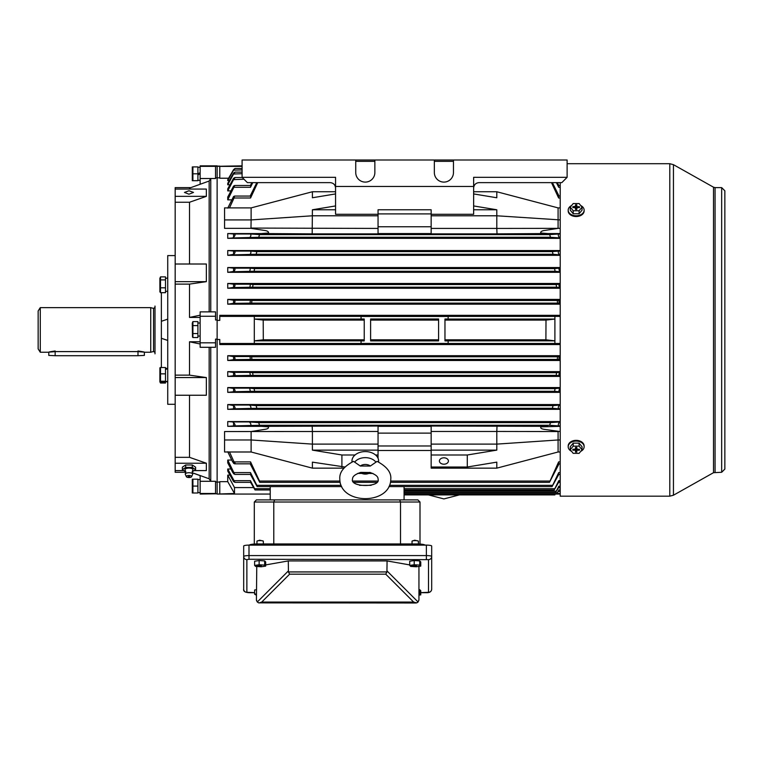 <?xml version="1.0" encoding="UTF-8"?>
<svg xmlns="http://www.w3.org/2000/svg" width="763" height="763" viewBox="0 0 763 763"><rect width="100%" height="100%" fill="white"/><g stroke="black" fill="none" stroke-linecap="round" stroke-linejoin="round"><path stroke-width="1.14" d="M580.729 205.533A7.964 5.637 180 0 1 584.124 210.149L584.124 210.903A7.964 5.637 180 0 1 576.16 216.53A7.964 5.637 180 0 1 568.187 210.903L568.187 210.149A7.964 5.637 180 0 1 571.582 205.543M584.124 210.149A7.964 5.637 180 0 1 576.16 215.786A7.964 5.637 180 0 1 568.187 210.149M582.045 207.154L582.045 210.159L579.088 213.764L573.204 213.754L570.266 210.14L570.266 207.135L573.223 203.54L579.107 203.549L582.045 207.154L579.088 210.76L573.204 210.75L570.266 207.135M579.289 207.603L579.451 206.697L579.451 207.603L577.343 207.593L576.447 209.472M575.865 209.472L574.978 207.593L572.86 207.593L572.86 206.687L575.521 206.315L576.075 209.472M575.149 207.717L574.968 206.697M576.246 209.472L576.799 206.306L577.152 207.727M573.204 213.754L573.204 210.75M579.088 213.764L579.088 210.76M575.512 207.984L575.512 209.472L576.79 209.472L576.79 207.975M576.799 206.306L576.799 204.818L575.521 204.818L575.521 206.315M579.451 206.697L577.333 206.697M573.023 207.593L572.86 206.687M576.199 209.472L576.799 204.818M576.199 208.242L575.521 204.818M576.122 208.242L576.122 209.472M144.369 352.248L144.369 355.405L137.998 355.711L55.146 355.711L48.775 355.405L48.775 352.248M192.677 474.014L192.162 471.715L192.848 470.018A3.987 1.536 180 0 0 192.963 469.646A3.987 1.536 180 0 0 188.976 468.11A3.987 1.536 180 0 0 184.999 469.646A3.987 1.536 180 0 0 185.113 470.018L185.791 471.715L185.275 474.014A3.72 1.431 0 0 1 188.976 472.726A3.72 1.431 0 0 1 192.677 474.014A3.72 1.431 0 0 1 192.696 474.157A3.72 1.431 0 0 1 192.638 474.405L191.599 476.684A2.651 1.021 0 0 1 188.976 477.524A2.651 1.021 0 0 1 186.363 476.684A2.651 1.021 0 0 1 188.976 475.483A2.651 1.021 0 0 1 191.599 476.684M186.363 476.684L185.323 474.405A3.72 1.431 0 0 1 185.266 474.157A3.72 1.431 0 0 1 185.275 474.014M188.976 476.913L188.976 476.093L188.976 476.913M192.171 471.849L195.605 469.646L195.605 467.194L192.295 464.982L185.667 464.982L182.357 467.194L182.357 469.646L185.781 471.849M195.605 469.646L192.295 467.433L185.667 467.433L182.357 469.646M185.667 467.433L185.667 464.982M192.295 467.433L192.295 464.982M197.903 486.088L197.903 479.183L192.905 479.183L192.905 492.993L197.903 492.993L197.903 486.088L192.905 486.088M192.295 492.993L192.295 479.183M167.736 368.863L165.504 369.378M165.504 368.863L167.736 368.529M188.976 194.203L193.497 192.429L188.976 190.769L184.465 192.429L188.976 194.203M185.714 472.278L175.175 472.278L175.175 187.612L190.874 187.612M192.362 472.822L200.135 475.626M209.157 347.289L209.157 478.792L192.352 472.755M175.175 395.244L206.353 395.244L206.353 377.561L189.51 375.138L189.51 341.786L200.135 343.989M194.183 470.59L206.353 470.59L206.353 463.227L189.51 457.333L189.51 395.244M200.135 315.205L189.51 317.427L189.51 284.113L206.353 281.652L206.353 264.008L175.175 264.008M209.157 311.876L209.157 181.022L189.51 188.108L189.51 189.071M189.51 264.008L189.51 202.252L206.353 196.349L206.353 189.071L175.175 189.071M210.75 347.289L215.538 347.289L215.538 342.825L200.135 342.825L200.135 347.289L210.75 347.289L210.75 481.291L215.538 481.291L215.538 493.747L217.131 493.747L217.131 339.506L219.782 339.506L219.782 344.552L560.214 344.552M215.538 316.273L215.538 311.876L200.135 311.876L200.135 316.273L215.538 316.273L215.538 319.993L217.131 319.993L217.131 177.827L219.782 177.827M200.135 475.549L200.135 493.48L215.538 493.48M200.135 481.291L210.75 481.291L209.157 478.792M210.75 311.876L210.75 178.513L215.538 178.513L215.538 166.344L200.135 166.344L200.135 178.513L210.75 178.513L209.157 181.022M215.538 482.044L217.131 482.044L217.131 320.384L219.782 320.384L219.782 316.387L254.308 316.387L254.308 319.058L263.206 320.079L364.237 320.088M215.538 339.134L217.131 339.134M189.51 457.333L175.175 457.333M189.51 202.252L175.175 202.252M189.51 341.786L200.135 341.786M189.51 317.427L200.135 317.427M189.51 284.113L175.175 284.113M189.51 375.138L175.175 375.138M253.469 487.576L234.499 487.576L227.746 475.111L227.746 481.672L234.499 493.489L217.131 494.052L270.236 494.052M200.135 166.344L200.135 165.838L217.131 165.838L217.131 339.115L215.538 339.115L215.538 342.825M215.538 177.798L217.131 177.798M206.353 377.561L175.175 377.561M206.353 196.349L175.175 196.349M206.353 281.652L175.175 281.652M206.353 463.227L175.175 463.227M183.778 470.59L175.175 470.59M200.135 178.513L200.135 184.274M242.09 165.838L215.538 166.344M200.135 493.48L200.135 494.052L217.131 493.775M200.135 316.273L200.135 342.825M160.516 368.586L160.516 382.273L160.516 381.223L165.504 381.223L165.504 382.273L160.516 382.273M159.982 382.063L160.516 383.026L159.877 381.548L159.906 367.938M160.516 367.537L165.504 367.537L165.504 381.223M165.504 373.851L160.516 373.851M263.33 543.943L263.33 541.177A3.186 0.553 180 0 0 263.283 541.081L259.687 540.194L257.007 541.081A3.186 0.553 180 0 0 256.959 541.177L256.959 543.952M263.283 541.081A3.186 0.553 180 0 0 259.592 540.633A3.186 0.553 180 0 0 257.007 541.081M261.156 566.766L255.634 566.413L254.623 565.412L259.134 564.754L264.666 565.106L265.677 566.108L261.156 566.766M259.134 564.754L259.134 560.567L254.623 561.225L254.623 565.412M259.134 560.567L264.666 560.919L264.666 565.106M264.666 560.919L265.677 561.93L265.677 566.108M259.811 565.192L260.088 566.346L261.337 566.308L260.917 565.583M259.725 565.984L259.134 565.621M261.385 565.612L258.953 565.211L256.797 565.745L259.105 565.908M260.212 565.183L260.088 566.346M256.425 595.235L254.623 594.186L256.425 593.919M256.425 589.732L254.623 589.999L254.623 594.186M428.501 559.641A3.186 3.138 180 0 0 431.686 556.504L431.686 546.041A5.312 0.925 0 0 0 426.374 545.116L248.996 545.116A5.312 0.925 0 0 0 243.683 546.041L243.683 556.504A5.312 0.925 0 0 1 248.996 555.578L426.374 555.578A5.312 0.925 0 0 1 431.686 556.504L431.686 589.15A3.186 3.138 180 0 1 428.501 592.288L428.501 559.641L248.996 559.269L246.869 559.641L246.869 592.288L254.623 592.651M246.869 592.288A3.186 3.138 180 0 1 243.683 589.15L243.683 556.504A3.186 3.138 180 0 0 246.869 559.641M415.845 602.989L258.743 602.875L257.303 601.997L256.425 599.804L256.769 566.489M265.677 564.916L288.29 560.929L387.079 560.929L409.702 564.916M418.401 566.451L418.944 566.547L418.944 599.804L418.076 601.997L418.916 600.195M288.29 560.929L288.443 571.935L386.927 571.935L387.079 560.929M416.35 602.932L417.046 602.722M417.437 602.512L418.076 601.997L416.627 602.875L413.632 602.055L385.754 574.186L386.927 571.935M415.759 602.989L416.627 602.875M256.454 600.195L256.578 600.777M257.055 601.702L258.314 602.713M385.754 574.186L289.616 574.186L261.738 602.055L259.019 602.932M289.616 574.186L288.443 571.935M418.41 543.971L418.41 541.177A3.186 0.553 180 0 0 418.362 541.081L414.767 540.194L412.087 541.081A3.186 0.553 180 0 0 412.039 541.177L412.039 543.943M418.362 541.081A3.186 0.553 180 0 0 414.671 540.633A3.186 0.553 180 0 0 412.087 541.081M416.236 566.766L410.704 566.413L409.702 565.412L414.214 564.754L419.745 565.106L420.756 566.108L416.236 566.766M414.214 564.754L414.214 560.567L409.702 561.225L409.702 565.412M414.214 560.567L419.745 560.919L419.745 565.106M419.745 560.919L420.756 561.93L420.756 566.108M414.891 565.192L415.167 566.346L416.417 566.308L415.997 565.583M414.805 565.984L414.214 565.621M416.464 565.612L414.032 565.211L411.877 565.745L414.175 565.908M415.291 565.183L415.167 566.346M249.177 545.116A8.498 1.478 0 0 1 257.493 543.943L416.817 543.943A8.498 1.478 0 0 1 425.134 545.116M254.308 544.057L254.308 502.016L256.425 499.899L417.876 499.899L270.236 499.899L270.236 486.594M420.003 544.057L420.003 502.016L417.876 499.899L420.003 502.016L273.783 502.016L273.783 543.943M400.518 543.943L400.518 502.016L399.64 499.899M256.425 499.899L254.308 502.016L273.783 502.016L274.67 499.899M418.944 593.824L420.756 594.882L418.944 595.15M418.944 589.646L419.745 589.694L419.745 593.881M419.745 589.694L420.756 590.705L420.756 594.882M721.664 472.278L724.85 469.092L724.85 190.798L721.664 187.612L721.664 472.278L713.5 472.688L673.443 495.225L669.79 496.179L560.214 496.179L560.214 182.634M572.183 215.786L580.099 215.795M192.905 321.595L192.905 337.542L197.903 337.542L197.903 321.595L192.905 321.595L192.276 323.14L192.486 337.055M197.903 325.582L192.905 325.582M197.903 333.555L192.905 333.555M558.239 228.347L545.221 230.378C542.007 230.722 540.49 231.59 540.652 232.982L547.729 233.554L497.018 233.859L496.799 228.442L560.214 228.347M335.558 205.943L312.401 209.777L312.181 233.859L261.471 233.554L268.566 232.973C268.681 231.58 267.155 230.712 263.988 230.378L250.97 228.347L224.56 228.347L224.56 207.898L251.113 207.898L251.113 219.916L224.56 219.916M443.904 457.819A4.511 3.195 180 0 0 439.393 461.005A4.511 3.195 180 0 0 443.904 464.2A4.511 3.195 180 0 0 448.415 461.005A4.511 3.195 180 0 0 443.904 457.819M270.236 489.97L255.042 489.97L250.588 482.359M558.812 474.414L552.059 486.594L388.939 486.594M341.69 486.594L257.15 486.594L250.388 474.414M559.041 463.818L549.455 482.35L390.456 482.35M376.417 482.35L354.232 482.35M340.164 482.35L259.754 482.35L250.169 463.818M341.099 485.325L256.835 485.325L250.483 472.593L250.884 474.414L234.766 474.414L227.746 460.06L227.746 462.855L232.82 472.602L234.766 474.414M339.945 481.062L259.525 481.062L250.56 461.901L250.798 463.818L234.546 463.818C235.462 463.656 235.3 463.017 234.05 461.901L229.491 451.992M227.746 451.763L232.62 461.901L234.546 463.818M270.236 488.711L254.632 488.711L250.417 480.671L250.941 482.359L234.956 482.359L227.746 469.007L227.746 471.057L233.573 481.567L234.956 482.359M551.487 182.634L558.64 197.998L558.402 196.072L560.214 196.072M556.418 182.634L558.726 187.297L558.325 185.476L560.214 185.476M558.344 491.41L556.742 493.985L404.075 493.985M558.468 487.767L555.683 492.345L404.075 492.345M558.621 482.359L554.167 489.97L404.075 489.97M554.901 493.985L554.901 494.901L404.075 494.901M560.214 316.387L554.901 316.387L554.901 343.484L254.308 343.484L254.308 340.842L263.302 339.802L364.237 339.802M361.052 340.899L364.237 340.899L364.237 318.991L361.052 318.991L361.052 316.473L448.148 316.473L448.148 318.991L444.963 318.991L444.963 340.899L448.148 340.899L448.148 343.426L361.052 343.426L361.052 340.899L361.052 343.426M361.052 316.473L361.052 318.991M444.963 340.842L554.901 340.842L545.898 339.802L546.003 320.079L554.901 319.058L444.963 319.058M546.003 320.088L444.963 320.088M234.499 487.576L234.499 493.489M560.214 360.479L227.746 360.479L227.746 355.701L560.214 355.701M560.214 376.417L227.746 376.417L227.746 371.638L560.214 371.638M560.214 392.354L227.746 392.354L227.746 387.566L560.214 387.566M560.214 409.34L227.746 409.34L227.746 404.562L560.214 404.562M560.214 426.336L540.862 426.851C540.233 428.167 541.53 429.025 544.763 429.407L560.214 431.553M250.97 431.553L264.484 429.397C267.746 428.997 269.015 428.138 268.309 426.841L261.471 426.336L378.047 426.031L378.047 431.467L224.56 431.553L224.56 451.992L251.113 451.992L312.401 468.148L343.875 468.148M261.471 426.336L227.746 426.336L227.746 421.558L560.214 421.558M217.131 482.073L219.782 482.073M227.746 481.672L219.782 481.672L219.782 493.489M229.978 475.111L227.746 475.111M230.941 469.007L227.746 469.007M231.723 460.06L227.746 460.06M404.075 486.594L404.075 499.899M557.124 493.489L560.214 493.489M554.167 489.97L558.793 480.671C557.906 482.826 558.163 482.826 559.546 480.68M555.683 492.345L558.831 486.212C557.915 488.186 558.087 488.196 559.346 486.222M556.742 493.985L558.869 489.97C557.944 491.801 558.039 491.801 559.174 489.98M431.152 426.336L378.047 426.336M431.152 433.126L378.047 433.126M312.401 468.148L312.401 462.14L344.876 467.013M341.91 467.013L341.91 454.996L355.033 454.996M375.577 454.996L378.047 454.996L378.047 458.248M312.401 431.467L312.401 450.122L378.047 450.122L378.047 454.996M312.401 450.122L341.91 454.996M312.401 209.777L335.558 209.777M251.113 207.898L312.401 191.751L312.401 197.76L335.558 193.926M229.291 180.612L227.746 180.612L227.746 179.715L233.573 169.634C235.414 168.079 235.462 168.175 233.736 169.92C235.462 168.175 235.414 168.079 233.573 169.634L233.573 170.168L242.09 169.92M229.978 184.78L227.746 184.78L227.746 183.339L233.573 173.096C235.405 171.704 235.471 171.894 233.774 173.687C235.471 171.894 235.405 171.704 233.573 173.096L233.573 174.002L242.09 173.687M230.941 190.884L227.746 190.884L227.746 188.833L233.573 178.323C235.395 177.111 235.481 177.407 233.831 179.219C235.481 177.407 235.395 177.111 233.573 178.323L233.573 179.639L243.988 179.219M231.723 199.839L227.746 199.839L227.746 197.035L233.573 186.077L234.766 185.476L233.926 187.297L233.573 187.87L233.573 186.077M560.214 255.328L227.746 255.328L227.746 250.55L560.214 250.55M560.214 272.324L227.746 272.324L227.746 267.546L560.214 267.546M560.214 288.252L227.746 288.252L227.746 283.474L560.214 283.474M560.214 304.189L227.746 304.189L227.746 299.411L560.214 299.411M560.214 315.338L219.782 315.338L219.782 316.387M228.614 178.227L219.782 178.227L219.782 166.115L217.131 166.115M560.214 233.554L547.729 233.554M560.214 238.333L227.746 238.333L227.746 233.554L261.471 233.554M431.152 233.554L378.047 233.554M431.152 226.764L378.047 226.764M438.591 318.991L370.608 318.991L370.608 340.899L438.591 340.899L438.591 318.991M438.591 339.802L370.608 339.802M438.591 320.088L370.608 320.088M263.206 320.079L263.302 339.802M364.237 319.058L254.308 319.058L254.308 340.842L364.237 340.842M545.898 339.802L444.963 339.802M549.455 482.35L558.64 461.901L558.402 463.818L560.214 463.818M552.059 486.594L558.726 472.593L558.325 474.414L560.214 474.414M254.308 316.387L554.901 316.407M254.308 343.503L219.782 343.503M554.901 343.503L560.214 343.503M227.746 360.479L233.736 359.64C235.462 358.782 235.414 357.761 233.573 356.588L227.746 355.701M250.34 359.64L250.035 356.531L251.647 356.769L251.904 359.421L233.736 359.64M557.562 356.769L559.174 356.531L558.869 359.64L557.305 359.421L557.562 356.769L251.647 356.769M227.746 376.417L233.774 375.682C235.471 374.91 235.405 373.851 233.573 372.487L227.746 371.638M250.369 375.682L249.854 372.344L252.639 372.706L253.039 375.348L233.774 375.682M556.561 372.706L559.346 372.344L558.831 375.682L556.17 375.348L556.561 372.706L252.639 372.706M227.746 392.354L233.831 391.724C235.481 391.047 235.395 389.96 233.573 388.443L227.746 387.566M250.417 391.724L249.663 388.148L254.098 388.634L254.632 391.285L233.831 391.724M555.102 388.634L559.546 388.148L558.793 391.724L554.567 391.285L555.102 388.634L254.098 388.634M558.726 408.815L552.374 408.281L553.051 405.63L559.756 405.029C558.268 406.174 557.925 407.442 558.726 408.815L560.214 408.815M250.483 408.815C251.275 407.442 250.932 406.174 249.444 405.029L256.158 405.63L256.835 408.281L233.926 408.815C235.49 408.243 235.376 407.146 233.573 405.534L227.746 404.562M227.746 409.34L233.926 408.815M558.64 425.897L549.675 425.277L550.485 422.626L559.966 421.929C558.411 423.112 557.972 424.438 558.64 425.897L560.214 425.897M250.56 425.897C251.227 424.438 250.789 423.112 249.234 421.929L258.724 422.626L259.525 425.277L234.05 425.897C235.49 425.42 235.328 424.352 233.573 422.692L232.62 421.929L227.746 421.558M227.746 426.336L234.05 425.897M227.746 238.333L232.62 237.961L233.573 237.198C235.328 235.548 235.481 234.479 234.05 234.003L227.746 233.554M249.234 237.961C250.789 236.768 251.237 235.443 250.56 234.003L259.525 234.613L258.724 237.274L232.62 237.961M549.675 234.613L558.64 234.003C557.972 235.443 558.411 236.768 559.966 237.961L550.485 237.274L549.675 234.613L259.525 234.613M227.746 255.328L233.573 254.356C235.376 252.744 235.49 251.647 233.926 251.075L227.746 250.55M249.444 254.871C250.932 253.707 251.285 252.439 250.483 251.075L256.835 251.609L256.158 254.26L232.82 254.871M552.374 251.609L558.726 251.075C557.925 252.439 558.268 253.707 559.756 254.871L553.051 254.26L552.374 251.609L256.835 251.609M227.746 272.324L233.573 271.447C235.395 269.94 235.481 268.853 233.831 268.175L227.746 267.546M249.663 271.742L250.417 268.175L254.632 268.605L254.098 271.256L233.039 271.742M554.567 268.605L558.793 268.175L559.546 271.742L555.102 271.256L554.567 268.605L254.632 268.605M227.746 288.252L233.573 287.403C235.405 286.049 235.471 284.981 233.774 284.217L227.746 283.474M249.854 287.546L250.369 284.217L253.039 284.542L252.639 287.193L233.23 287.546M556.17 284.542L558.831 284.217L559.346 287.546L556.561 287.193L556.17 284.542L253.039 284.542M227.746 304.189L233.573 303.312C235.414 302.129 235.462 301.108 233.736 300.25L227.746 299.411M250.035 303.359L250.34 300.25L251.904 300.479L251.647 303.121L233.411 303.359M557.305 300.479L558.869 300.25L559.174 303.359L557.562 303.121L557.305 300.479L251.904 300.479M242.09 166.401L219.782 166.401M227.746 180.612L233.573 170.168M227.746 184.78L233.573 174.002M227.746 190.884L233.573 179.639M252.791 182.634L250.483 187.297L233.926 187.297M227.746 199.839L233.573 187.87M250.388 185.476L251.885 182.634M557.314 182.634L558.812 185.476M257.713 182.634L250.56 197.998L234.05 197.998L234.546 196.072L233.573 196.492L227.746 208.127M229.491 207.898L234.05 197.998M250.169 196.072L256.807 182.634M552.393 182.634L559.041 196.072M234.766 185.476L250.884 185.476L250.483 187.297M234.546 196.072L250.798 196.072L250.56 197.998M256.835 485.325L257.15 486.594M259.525 481.062L259.754 482.35M254.632 488.711L255.042 489.97M448.148 318.991L448.148 316.473M448.148 343.426L448.148 340.899M431.152 213.907L378.047 213.907M431.152 215.786L431.152 228.423L496.799 228.423L496.799 215.786L431.152 215.786L431.152 214.289L473.642 214.289L473.642 177.321L567.119 177.321L567.119 160.011L453.46 160.011L453.46 172.543A9.557 9.557 0 0 1 443.904 182.099A9.557 9.557 0 0 1 434.347 172.543L434.347 160.011L453.46 160.011M560.214 207.898L558.087 207.898L496.799 191.751L473.642 191.751M497.018 233.859L431.152 233.859L431.152 228.423M496.799 191.751L496.799 197.76L473.642 193.926M473.642 205.943L496.799 209.777L473.642 209.777M496.799 209.777L496.799 215.786L560.214 219.916M558.087 207.898L558.087 228.07M250.97 228.347L251.113 219.916L312.401 215.786L378.047 215.786L378.047 233.859L312.181 233.859M312.401 191.751L335.558 191.751M355.739 160.011L374.862 160.011L374.862 172.543A9.557 9.557 0 0 1 365.305 182.099A9.557 9.557 0 0 1 355.739 172.543L355.739 160.011L242.09 160.011L242.09 177.321L335.558 177.321L335.558 214.289L378.047 214.289L378.047 215.786M251.113 228.07L378.047 228.423M431.152 445.983L378.047 445.983M431.152 450.494L378.047 450.494M378.047 431.467L378.047 450.122M251.113 431.82L251.113 439.974L312.401 444.114L378.047 444.114M224.56 439.974L251.113 439.974L251.113 451.992M431.152 467.013L467.29 467.013L496.799 462.14L496.799 468.148L431.152 468.148L431.152 426.031L547.729 426.336M558.239 431.553L496.799 431.448L496.799 444.114L431.152 444.114M558.087 431.82L558.087 439.974L496.799 444.114L496.799 450.122L431.152 450.122M496.799 450.122L467.29 454.996L431.152 454.996M467.29 467.013L467.29 454.996M560.214 451.992L558.087 451.992L558.087 439.974L560.214 439.974M558.087 451.992L496.799 468.148M496.799 431.448L497.018 426.031M312.181 426.031L312.41 431.448M200.135 336.101L199.019 336.082M197.903 336.101L200.135 336.006M192.905 180.707L192.905 166.906L197.903 166.906L197.903 180.707L192.905 180.707M192.295 180.707L192.295 166.906M200.135 172.686L197.903 173.802L192.905 173.802M160.516 291.313L160.516 292.363L160.516 291.313M159.906 291.952L159.877 278.342L160.516 276.874L160.516 292.677L159.877 291.199M374.862 160.011L434.347 160.011M335.558 186.458L473.642 186.458M378.047 214.289L378.047 209.777L431.152 209.777L431.152 214.289M453.46 161.336L434.347 161.336M374.862 161.336L355.739 161.336M335.558 187.946C335.224 184.741 333.45 182.967 330.245 182.634L247.403 182.634L242.09 177.321M567.119 177.321L561.806 182.634L478.954 182.634C475.75 182.967 473.985 184.741 473.642 187.946M154.994 352.468L153.544 351.476L153.544 308.414L154.994 307.432M153.544 351.476L150.74 352.248L150.74 307.642L40.277 307.642L40.277 352.248L38.15 348.901L38.15 310.989L40.277 307.642M154.994 353.841L154.994 306.049M55.146 350.99C46.925 352.21 46.925 352.411 55.146 351.6L137.998 351.6C146.219 352.411 146.219 352.21 137.998 350.99M197.903 492.621L200.135 492.621M197.903 479.555L200.135 479.555M197.903 167.278L200.135 167.278M197.903 180.335L200.135 180.335M200.135 173.802L197.903 174.918M160.516 276.874L165.504 276.874L165.504 292.677L160.516 292.677M165.504 279.916L160.516 279.916M165.504 287.813L160.516 287.813M571.582 451.353A7.964 5.637 0 0 1 568.187 446.736L568.187 445.983A7.964 5.637 0 0 1 576.16 440.356A7.964 5.637 0 0 1 584.124 445.983L584.124 446.736A7.964 5.637 0 0 1 580.729 451.353M568.187 446.736A7.964 5.637 0 0 1 576.16 441.109A7.964 5.637 0 0 1 584.124 446.736M570.266 449.731L570.266 446.727L573.223 443.131L579.107 443.141L582.045 446.746L582.045 449.75L579.088 453.356L573.204 453.346L570.266 449.731L573.223 446.136L579.107 446.145L582.045 449.75M577.162 449.169L576.79 450.571L576.237 447.414M576.065 447.414L575.512 450.58L575.159 449.159M573.023 449.283L572.86 450.189L572.86 449.283L574.968 449.293L575.865 447.414M576.447 447.414L577.333 449.293L579.451 449.293L579.451 450.199L577.343 450.199M579.107 443.141L579.107 446.145M573.223 443.131L573.223 446.136M575.512 450.58L575.512 452.068L576.79 452.068L576.79 450.571M572.86 450.189L574.978 450.189M576.799 448.902L576.799 447.414L575.521 447.414L575.521 448.911M579.289 449.293L579.451 450.199M576.113 447.414L575.512 452.068M576.113 448.644L576.79 452.068M576.189 448.644L576.199 447.414M360.279 466.021L353.527 461.338C343.817 466.441 339.249 472.316 339.812 478.964L339.812 479.011C339.831 505.068 390.646 505.259 390.79 479.107L390.79 479.059C391.409 472.459 386.841 466.565 377.094 461.367L370.351 466.031A6.81 4.816 180 0 0 360.279 466.021L370.351 466.031M378.553 462.006A13.333 9.423 180 0 0 378.629 461.024A13.333 9.423 180 0 0 365.324 451.582A13.333 9.423 180 0 0 351.972 460.986A13.333 9.423 180 0 0 352.039 461.977M370.332 472.526L369.731 472.383C375.491 474.376 378.267 476.608 378.047 479.059L378.047 479.059C381.195 487.681 349.444 487.567 352.554 479.011L352.554 479.002C352.401 476.484 355.167 474.271 360.861 472.373L370.332 472.526A6.81 4.816 180 0 1 360.27 472.516M175.175 404.295L167.736 404.295L167.736 255.595L175.175 255.595M161.365 367.537L161.365 292.677M161.365 338.286L167.736 340.393M167.736 340.441L161.365 338.333M167.736 319.144L161.365 321.29M161.365 367.213L160.02 367.699M165.504 382.273L165.504 383.026L160.516 383.026M55.146 355.711L55.146 351.6M137.998 355.711L137.998 351.6M248.996 545.116L248.996 559.269M426.374 545.116L426.374 559.269M420.756 592.651L428.501 592.288M261.738 602.055L413.632 602.055M387.079 571.001L418.076 601.997M257.303 601.997L288.29 571.001M416.817 545.116L416.817 543.943M257.493 543.943L257.493 545.116M673.443 495.225L673.443 164.665L669.79 163.711L567.119 163.711M669.79 496.179L669.79 163.711M713.5 472.688L713.5 187.202L673.443 164.665M715.065 472.278L715.065 187.612L713.5 187.202M554.567 488.711L404.075 488.711M558.793 480.671L560.214 480.671M556.17 491.105L404.075 491.105M558.831 486.212L560.214 486.212M557.305 492.764L404.075 492.764M558.869 489.97L560.214 489.97M438.591 319.058L370.608 319.058M438.591 340.842L370.608 340.842M250.56 461.901L234.05 461.901M549.675 481.062L390.666 481.062M377.437 481.062L353.193 481.062M558.64 461.901L560.214 461.901M250.483 472.593L233.926 472.593M552.374 485.325L389.531 485.325M371.133 485.325L359.535 485.325M558.726 472.593L560.214 472.593M250.417 480.671L233.831 480.671M250.035 356.531L233.411 356.531M559.174 356.531L560.214 356.531M558.869 359.64L560.214 359.64M557.305 359.421L251.904 359.421M249.854 372.344L233.23 372.344M559.346 372.344L560.214 372.344M558.831 375.682L560.214 375.682M556.17 375.348L253.039 375.348M249.663 388.148L233.039 388.148M559.546 388.148L560.214 388.148M558.793 391.724L560.214 391.724M554.567 391.285L254.632 391.285M552.374 408.281L256.835 408.281M249.444 405.029L232.82 405.029M553.051 405.63L256.158 405.63M549.675 425.277L259.525 425.277M249.234 421.929L232.62 421.929M550.485 422.626L258.724 422.626M250.56 234.003L234.05 234.003M558.64 234.003L560.214 234.003M550.485 237.274L258.724 237.274M250.483 251.075L233.926 251.075M558.726 251.075L560.214 251.075M553.051 254.26L256.158 254.26M250.417 268.175L233.831 268.175M558.793 268.175L560.214 268.175M559.546 271.742L560.214 271.742M555.102 271.256L254.098 271.256M250.369 284.217L233.774 284.217M558.831 284.217L560.214 284.217M559.346 287.546L560.214 287.546M556.561 287.193L252.639 287.193M250.34 300.25L233.736 300.25M558.869 300.25L560.214 300.25M559.174 303.359L560.214 303.359M557.562 303.121L251.647 303.121M558.726 187.297L560.214 187.297M558.64 197.998L560.214 197.998M233.573 473.813L233.573 472.02M233.573 463.399L233.573 461.09M233.573 481.567L233.573 480.251M233.573 198.8L233.573 196.492M233.573 254.356L233.573 251.056M233.573 237.198L233.573 233.974M233.573 271.447L233.573 268.147M233.573 287.403L233.573 284.189M233.573 303.312L233.573 300.231M233.573 359.659L233.573 356.588M233.573 375.701L233.573 372.487M233.573 391.743L233.573 388.443M233.573 425.916L233.573 422.692M233.573 408.844L233.573 405.534M496.799 431.467L431.152 431.467M354.929 461.834A12.046 8.517 -0 0 1 375.701 461.863M459.402 494.901L443.923 498.926L428.434 494.901M188.242 476.799A2.127 2.127 0 0 0 189.71 476.799M165.504 381.433L167.736 381.433M165.504 368.367L167.736 368.367M165.504 291.304L167.736 291.304M165.504 278.237L167.736 278.237M159.877 381.328L159.906 381.862M431.686 589.15C431.429 591.668 429.664 592.851 426.374 592.698L420.756 592.698M243.683 589.15C243.197 591.23 244.961 592.412 248.996 592.698L254.623 592.698M724.85 190.798L724.85 329.95M721.664 187.612L715.065 187.612M558.211 491.41L560.214 491.41M558.23 487.767L560.214 487.767M558.268 482.359L560.214 482.359M242.3 177.531L234.956 177.531M242.09 172.123L235.099 172.123M242.09 168.48L235.195 168.48M554.901 494.052L560.214 494.052M197.903 323.035L200.135 323.035M165.504 381.653L167.04 381.653M150.74 352.248L144.274 352.248M48.861 352.248L40.277 352.248M153.544 308.414L150.74 307.642M357.656 473.422L372.916 473.441M167.04 278.237L167.736 277.37M166.868 381.433L167.736 382.521"/></g></svg>
